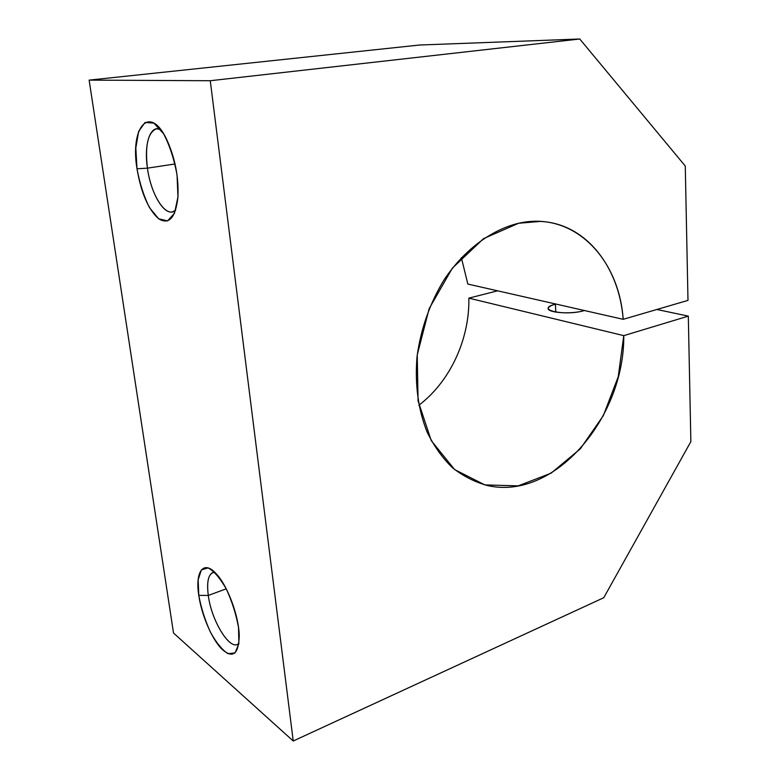 <?xml version="1.0" encoding="UTF-8"?>
<svg xmlns="http://www.w3.org/2000/svg" width="780" height="780" viewBox="0 0 780 780"><rect width="100%" height="100%" fill="white"/><g stroke="black" fill="none" stroke-linecap="round" stroke-linejoin="round"><path stroke-width="1.17" d="M623.191 319.322C619.193 266.711 585.79 223.421 540.335 221.422L518.632 223.255C491.205 229.856 464.1 249.961 444.21 279.63C429.877 303.147 420.82 328.828 417.027 356.665C414.765 384.413 418.148 409.588 427.177 432.208C434.011 446.15 442.445 457.997 452.459 467.747C463.183 476.141 474.786 482.05 487.256 485.482C554.092 501.16 624.546 418.187 623.776 335.644L688.311 316.124L656.858 309.485L688.311 316.124L690.865 441.626L603.769 597.714L293.231 741L210.268 80.73L89.135 80.126L173.511 633.029L293.231 741L173.511 633.029L89.135 80.126L210.268 80.73L579.745 39L685.269 166.023L687.989 300.388L623.191 319.322L467.834 284.066L623.191 319.322L687.989 300.388L685.269 166.023L579.745 39L419.543 45.026L579.745 39L210.268 80.73L293.231 741L603.769 597.714L690.865 441.626L688.311 316.124L623.776 335.644L468.848 298.135L623.776 335.644L618.228 376.75L603.31 415.662L580.291 448.87L551.08 473.187L518.203 485.862L484.848 484.916L454.613 469.57L431.252 440.632L418.07 400.881L417.232 354.919L429.166 308.646L452.351 268.164L483.581 238.612L518.632 223.255C573.505 210.727 618.979 258.024 623.191 319.322M461.36 257.644L467.834 284.066L461.36 257.644M497.611 290.823L468.848 298.135C469.716 339.125 450.07 381.673 418.86 405.22C450.07 381.673 469.716 339.125 468.848 298.135L497.611 290.823M555.409 304.171L555.409 304.171C551.87 305.136 549.627 306.238 548.681 307.466C543.904 312.478 570.697 314.896 584.434 310.528C564.71 316.582 534.017 309.494 555.409 304.171L555.818 312.166L555.409 304.171M198.773 595.364L198.149 579.696L201.416 569.849L208.075 567.908C213.895 570.941 219.941 577.912 226.22 588.812C232.001 601.331 236.106 614.211 238.524 627.471L238.875 643.627L235.053 652.928L227.965 653.689C222.085 649.876 216.197 642.613 210.307 631.917C204.955 619.993 201.113 607.815 198.773 595.364C201.542 614.679 211.429 638.186 221.383 648.677C232.508 658.905 238.466 654.791 239.245 636.343C239.158 616.941 227.877 586.248 216.538 574.139C203.687 559.367 194.951 571.233 198.773 595.364L208.289 595.452C211.351 620.256 229.466 650.491 238.085 644.007L238.914 643.354C230.773 652.304 211.439 621.26 208.289 595.452L226.229 588.822L208.289 595.452C206.486 580.661 208.63 572.929 214.724 572.257L212.16 572.851C207.997 575.757 206.71 583.284 208.289 595.452L198.773 595.364M137.007 168.792L135.817 148.015L138.635 131.45L145.051 122.441L153.943 123.123L163.576 133.77C169.699 145.441 174.194 159.218 177.05 175.11L177.957 196.911L174.515 213.223L167.583 220.896L158.681 218.8L149.555 207.733C143.92 196.521 139.727 183.544 137.007 168.792C141.063 192.728 148.229 209.352 158.506 218.673C168.889 225.098 175.354 218.088 177.899 197.642C178.883 177.382 175.13 157.94 166.618 139.318C149.682 103.652 129.938 127.101 137.007 168.792L147.44 168.158C150.637 192.319 163.195 214.607 172.575 211.838L175.646 210.191C166.403 219.19 150.969 195.478 147.44 168.158L175.042 163.966L147.44 168.158C143.803 144.495 150.082 124.449 160.573 129.402L156.439 128.807C147.868 132.415 144.875 145.528 147.44 168.158L137.007 168.792M419.543 45.026L89.135 80.126L419.543 45.026M213.613 572.325L212.16 572.851"/></g></svg>
